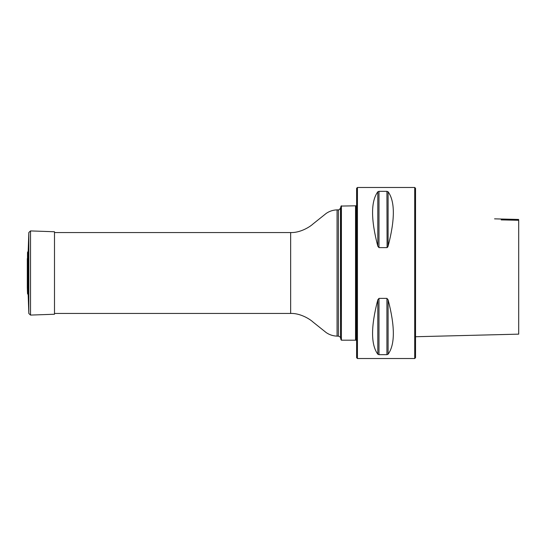 <?xml version="1.0" encoding="UTF-8"?>
<svg xmlns="http://www.w3.org/2000/svg" width="546" height="546" viewBox="0 0 546 546"><rect width="100%" height="100%" fill="white"/><g stroke="black" fill="none" stroke-linecap="round" stroke-linejoin="round"><path stroke-width="0.82" d="M341.414 205.808L341.414 340.192L355.535 340.192L355.535 205.808L341.073 206.067L341.414 340.192M356.62 340.192L355.808 340.192L355.808 205.808L356.62 205.808M357.432 187.483L357.432 358.517L356.62 357.705L356.62 188.295L357.432 187.483L414.721 187.483L414.721 358.517L357.432 358.517M414.721 187.483L415.533 188.295L415.533 357.705L414.721 358.517M386.923 191.332L378.985 191.332L377.812 191.789C370.823 201.365 370.823 219.506 377.812 246.205L378.985 247.618L386.923 247.618L388.097 246.205C395.086 219.506 395.086 201.365 388.097 191.789L386.923 191.332L387.094 247.597M386.923 298.382L378.985 298.382L377.812 299.795C370.823 326.494 370.823 344.635 377.812 354.211L378.985 354.668L386.923 354.668L388.097 354.211C395.086 344.635 395.086 326.494 388.097 299.795L386.923 298.382L386.923 354.668M388.097 191.789L388.097 246.205L387.626 247.208M518.7 219.458L494.553 218.85M518.7 220.291L518.7 334.145L518.7 220.291L501.187 219.895C492.997 218.557 492.997 218.557 501.187 219.895M27.3 287.599L27.512 293.571L28.18 294.833L28.18 251.167L27.512 252.429L27.341 286.773M28.18 294.833L28.836 313.506L30.521 315.083L54.498 314.243L54.498 231.757L30.521 230.917L28.836 232.494L28.18 251.167M338.384 336.124L338.384 209.876C338.302 210.442 339.005 209.91 340.486 208.272L340.486 337.728C340.909 337.469 340.213 336.93 338.384 336.124L337.073 336.124C333.149 336.008 329.545 334.848 326.269 332.644L313.001 322.031C309.582 318.816 299.781 313.022 290.649 313.452L290.649 232.548L54.498 232.548M337.073 336.124L337.073 209.876C333.149 209.992 329.545 211.152 326.269 213.356L313.001 223.969C309.582 227.184 299.781 232.978 290.649 232.548M388.097 299.795L388.097 354.211M377.812 299.795L377.812 354.211M378.985 298.382L378.985 354.668M377.812 191.789L377.812 246.205M378.985 191.332L378.985 247.618M27.512 293.571L27.512 252.429M30.521 315.083L30.521 230.917M28.836 313.506L28.836 232.494M290.649 313.452L54.498 313.452M340.486 337.728L341.073 339.933M340.486 208.272L341.073 206.067M338.384 209.876L337.073 209.876M415.533 336.732L518.7 334.145M27.3 258.586L27.3 287.414"/></g></svg>
